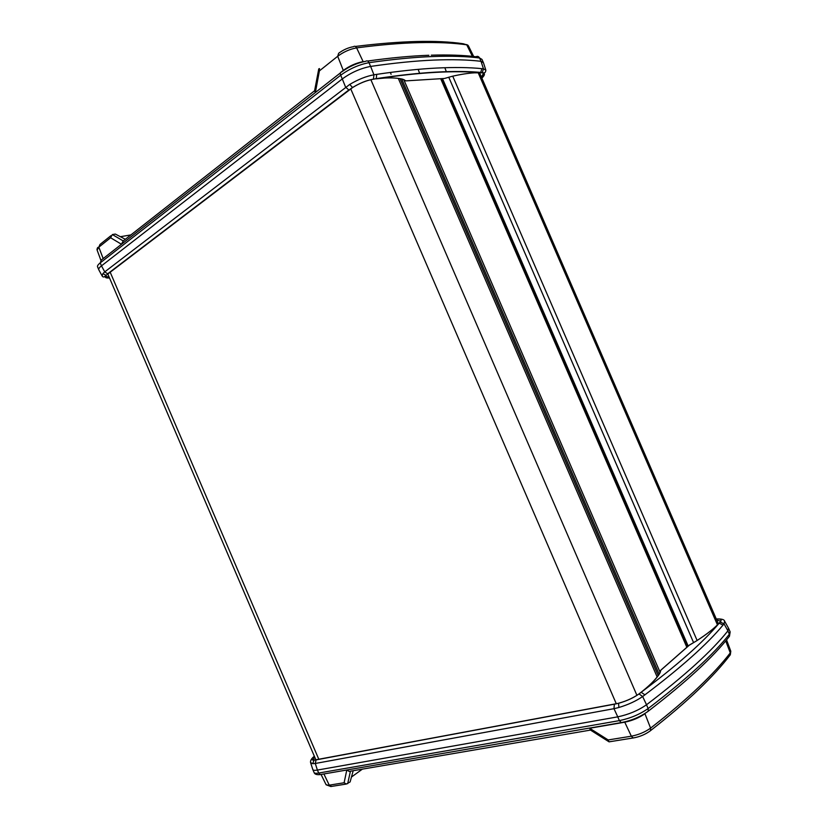 <?xml version="1.0" encoding="UTF-8"?>
<svg xmlns="http://www.w3.org/2000/svg" width="828" height="828" viewBox="0 0 828 828"><rect width="100%" height="100%" fill="white"/><g stroke="black" fill="none" stroke-linecap="round" stroke-linejoin="round"><path stroke-width="1.24" d="M316.079 759.897L618.578 703.293L313.957 760.145L316.079 759.897L315.282 763.478L317.403 770.071C314.371 770.589 312.798 770.299 312.705 769.212L310.717 763.043M724.873 621.611L728.474 628.11L727.915 630.832L724.045 623.857L723.061 625.036L719.159 623.215C714.171 628.483 706.688 634.331 696.71 640.769L689.362 645.084M723.061 625.036C707.153 644.256 681.102 667.523 644.909 694.837L642.642 696.524L646.523 704.763C684.746 675.71 711.863 651.067 727.895 630.853L729.354 634.227L730.048 631.65L728.764 628.69M317.403 770.071L617.76 716.851L613.983 708.685L315.282 763.478L312.787 763.706L310.572 762.578C310.231 760.87 311.245 758.945 313.636 756.813M312.891 769.74L313.998 772.327C314.257 773.29 315.82 773.528 318.687 773.052L619.375 720.629L617.74 716.851C628.597 714.574 638.171 710.559 646.482 704.783L648.158 708.54C686.319 679.353 713.384 654.586 729.354 634.227L729.458 636.266C713.415 656.946 686.329 681.93 648.21 711.211L648.158 708.54C639.827 714.347 630.232 718.383 619.375 720.629L621.259 722.596L622.201 722.43M644.909 694.837L641.162 692.28L639.019 693.936L642.652 696.524C636.163 701.026 628.245 704.68 618.889 707.495L613.983 708.685L614.366 704.276M716.282 618.982C721.467 618.764 724.252 619.489 724.614 621.145L724.045 623.857L720.267 622.025L719.159 623.215C703.21 642.238 677.211 665.257 641.162 692.28C650.228 685.149 656.438 678.825 659.823 673.319L659.243 673.92C655.683 679.643 648.914 686.319 638.937 693.947M660.33 670.701L659.906 672.357M693.512 642.683L689.051 645.354L660.92 670.08M696.669 640.779C707.236 633.938 714.937 627.831 719.77 622.449L720.256 622.025C722.14 619.675 720.815 618.671 716.303 619.023M642.642 696.524L639.009 693.936C633.492 697.88 626.682 700.995 618.578 703.293L618.889 707.495M312.787 763.706L313.957 760.145C311.111 760.135 311.245 758.831 314.34 756.223L314.319 756.243M589.567 728.06L322.061 774.273M346.787 770.009L344.117 782.75L346.332 784.044L350.109 781.932L353.194 770.713M350.234 771.22L349.137 771.406L346.932 770.133M590.519 730.099L589.577 728.247M609.77 741.733L608.787 741.66L608.176 739.953L631.35 736.195C638.636 734.778 645.043 732.087 650.58 728.133C669.366 713.519 685.377 699.898 698.615 687.292C711.801 674.696 722.358 663.228 730.265 652.888L730.762 651.139L726.549 639.878M351.455 777.037L362.405 769.129M433.913 60.082C415.49 60.848 394.397 62.959 370.633 66.416L373.925 74.789L376.719 74.365C399.168 71.032 419.154 68.931 436.708 68.051C454.21 67.192 469.269 67.389 481.906 68.652L483.459 68.817L481.027 61.313C467.975 59.751 452.274 59.337 433.913 60.082M373.356 79.209L373.48 79.084C368.988 80.161 363.72 80.896 352.49 87.499L106.284 275.196L352.635 87.53C359.766 83.142 366.669 80.368 373.345 79.219L376.243 78.65L376.719 74.365M483.252 62.307L481.999 59.419L479.578 57.981C466.506 56.345 450.774 55.869 432.382 56.552C413.938 57.246 392.814 59.295 369.019 62.69L370.582 66.426C360.635 68.32 351.217 72.491 342.295 78.939L101.482 265.85L104.752 271.874L349.778 84.394C358.12 79.447 366.173 76.248 373.925 74.789L373.48 79.084L373.925 74.789M403.805 79.995L405.875 80.875L444.46 78.474L452.254 76.279C460.741 74.344 468.13 73.185 474.423 72.823L482.227 72.812L483.459 68.817L485.85 70.173L483.438 62.69L481.027 61.313L479.578 57.981C478.708 56.397 477.497 55.993 475.945 56.759C463.463 55.186 448.569 54.658 431.274 55.176M479.836 73.413L480.416 72.719M102.154 275.983L102.91 273.582L105.922 275.269C104.307 277.276 103.045 277.504 102.154 275.983L98.863 269.928C98.335 269.007 99.205 267.651 101.471 265.86L100.219 262.9C97.942 264.712 97.073 266.088 97.632 267.02L98.708 269.535M106.46 276.821L104.39 276.852M102.91 273.582L104.752 271.874L107.661 273.799L348.847 89.973L345.618 87.199L342.295 78.939M481.378 72.76L482.217 72.812C485.26 73.195 485.146 74.965 481.875 78.122M109.503 277.939C105.456 278.28 104.39 277.37 106.284 275.196L107.888 273.768M481.441 77.097L483.283 73.692L483.997 74.675L481.875 78.07M405.875 80.875L402.894 79.271C398.164 78.039 392.037 77.646 384.492 78.06L376.036 78.857C398.33 75.472 418.192 73.309 435.631 72.367C453.019 71.425 468.006 71.55 480.582 72.729L481.906 68.652M349.074 89.973L352.49 87.499L349.778 84.394M121.478 244.27L110.6 237.75L98.822 247.168L97.104 250.046L100.861 260.199M315.364 92.519L319.401 70.887L318.77 68.869L319.536 68.6L319.153 70.587M318.77 68.869L314.65 90.418L315.24 92.415M110.6 237.75L112.349 234.562L123.227 240.938L121.488 244.105M125.338 239.282L115.32 234.065L112.349 234.562M130.907 234.914L120.381 236.704M397.212 75.886L396.674 75.793M659.978 672.015L403.981 80.109M686.847 647.289L440.693 78.701M649.742 731.259L650.57 730.606L650.58 728.133L644.95 713.726C639.112 717.814 632.395 720.629 624.788 722.192L589.671 728.257L608.176 739.953M660.765 670.401L659.823 673.319M689.476 645.043L661.023 670.049M720.091 622.097L720.557 621.124L716.737 620.027M314.702 757.071L312.974 759.887L315.779 759.897M660.423 671.912L659.512 673.475M724.045 623.857L720.256 622.025M652.464 707.95L648.169 711.262M624.633 721.923L631.35 736.195L633.12 737.976L634.031 737.841M323.893 773.963L329.244 785.161L344.117 782.75M321.088 774.511L326.046 784.633L331.8 786.383M350.441 771.178L347.667 783.712M729.458 655.89L730.317 654.762L730.265 652.888L725.721 640.872M647.32 711.894L648.21 711.211C640.427 716.862 631.443 720.65 621.259 722.596L321.367 774.397M317.414 770.071L318.687 773.052L320.395 774.563C316.813 774.967 314.723 774.304 314.102 772.586M728.526 637.446L729.458 636.266L730.161 631.899M473.699 56.501L468.431 45.871L466.744 44.815C453.62 42.942 437.888 42.207 419.568 42.621C401.187 43.046 380.207 44.795 356.62 47.889C355.688 46.244 354.653 45.84 353.504 46.678C348.257 47.6 343.309 49.794 338.652 53.261L337.7 56.273L319.401 70.887M355.357 46.44C401.383 40.758 437.329 39.868 463.204 43.749L466.744 44.815L472.405 56.356M367.601 61.034C390.537 57.836 410.957 55.911 428.873 55.269M342.285 78.95L340.681 75.224C349.613 68.734 359.062 64.553 369.019 62.69C368.087 60.91 367.011 60.444 365.8 61.282L363.223 61.769M105.798 275.765L105.963 276.449L109.13 277.069M404.374 79.892L401.859 79.022M390.392 72.44L391.095 74.313M418.14 69.355L419.692 73.516M444.843 67.71L446.406 71.901M402.894 79.271L401.766 79.002M482.217 72.812L483.459 68.817M373.345 79.219L376.243 78.65C398.547 75.265 418.44 73.092 435.911 72.129C453.34 71.177 468.358 71.28 480.975 72.429L482.517 72.574C484.535 73.382 485.643 72.574 485.85 70.173M101.844 259.64L103.169 258.595M341.177 72.077L343.299 70.421C349.551 65.867 356.175 62.938 363.15 61.634L356.62 47.889C349.944 49.069 343.641 51.864 337.7 56.273L343.382 70.67M123.217 240.948L314.495 90.832M110.931 235.69L99.971 244.467L98.822 247.168L103.127 258.45M365.8 61.282C357.272 62.866 349.199 66.447 341.56 72.015C340.287 72.264 339.997 73.34 340.681 75.224L100.219 262.9L101.316 260.044L340.401 72.916M636.929 695.365L370.861 79.685M697.114 640.489L452.73 76.166M717.452 624.871L478.149 72.688M693.585 642.611L448.755 77.201M688.192 646.109L442.483 78.598M687.385 646.823L441.407 78.66M659.098 674.158L401.683 78.981L659.098 674.137M658.177 675.524L400.048 78.66M657.142 676.931L398.299 78.391M616.311 703.81L350.72 88.834M318.832 759.328L110.145 272.101M687.054 647.113L440.972 78.691M730.803 651.253L730.317 654.762C722.368 665.267 711.79 676.859 698.594 689.548C685.346 702.258 669.335 715.941 650.57 730.606C645.571 734.384 639.754 736.837 633.12 737.976L609.056 741.847M693.719 642.559L696.431 640.934M638.647 694.164C632.002 698.728 624.281 701.999 615.473 703.986M615.183 704.038L316.089 759.835M326.108 784.778L330.858 786.528L346.332 784.044M349.137 771.406L590.478 730.089M590.188 729.892L608.787 741.66M482.755 72.874L483.283 73.692M109.493 277.908L106.15 277.463L105.963 276.449M466.619 44.588L467.996 45.261M98.542 247.386C97.87 247.054 97.352 247.748 96.99 249.487M718.414 623.898L479.526 72.698M315.892 759.845L107.795 273.954"/></g></svg>
